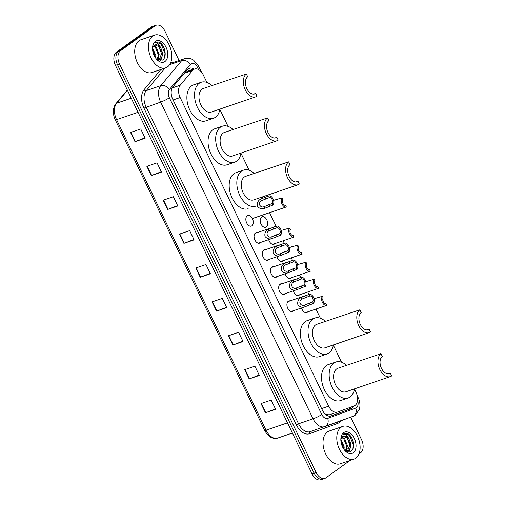 <?xml version="1.0" encoding="UTF-8"?>
<svg xmlns="http://www.w3.org/2000/svg" width="505" height="505" viewBox="0 0 505 505"><rect width="100%" height="100%" fill="white"/><g stroke="black" fill="none" stroke-linecap="round" stroke-linejoin="round"><path stroke-width="0.76" d="M293.462 310.695A5.53 3.466 -108.9 0 1 293.02 311.112A5.53 3.466 -108.9 0 1 292.433 311.415A5.53 3.466 -108.9 0 1 287.547 307.791A5.53 3.466 -108.9 0 1 288.273 301.251A5.53 3.466 -108.9 0 1 288.854 300.948A5.53 3.466 -108.9 0 1 290.11 300.885M285.249 293.626A5.53 3.466 -108.9 0 1 284.801 294.043A5.53 3.466 -108.9 0 1 284.22 294.346A5.53 3.466 -108.9 0 1 279.334 290.722A5.53 3.466 -108.9 0 1 280.06 284.182A5.53 3.466 -108.9 0 1 280.641 283.879A5.53 3.466 -108.9 0 1 281.897 283.816M277.037 276.563A5.53 3.466 -108.9 0 1 276.589 276.974A5.53 3.466 -108.9 0 1 276.008 277.277A5.53 3.466 -108.9 0 1 271.122 273.653A5.53 3.466 -108.9 0 1 271.848 267.12A5.53 3.466 -108.9 0 1 272.429 266.817A5.53 3.466 -108.9 0 1 273.678 266.754M268.824 259.494A5.53 3.466 -108.9 0 1 268.376 259.911A5.53 3.466 -108.9 0 1 267.795 260.214A5.53 3.466 -108.9 0 1 262.909 256.591A5.53 3.466 -108.9 0 1 263.629 250.051A5.53 3.466 -108.9 0 1 264.216 249.748A5.53 3.466 -108.9 0 1 265.466 249.685M260.605 242.425A5.53 3.466 -108.9 0 1 260.163 242.842A5.53 3.466 -108.9 0 1 259.576 243.145A5.53 3.466 -108.9 0 1 254.697 239.522A5.53 3.466 -108.9 0 1 255.416 232.982A5.53 3.466 -108.9 0 1 255.997 232.679A5.53 3.466 -108.9 0 1 257.253 232.616M251.951 225.773A5.53 3.466 -108.9 0 1 251.364 226.076A5.53 3.466 -108.9 0 1 246.478 222.452A5.53 3.466 -108.9 0 1 247.204 215.913A5.53 3.466 -108.9 0 1 247.785 215.61A5.53 3.466 -108.9 0 1 252.67 219.233A5.53 3.466 -108.9 0 1 251.951 225.773M299.598 294.768A5.53 3.466 -108.9 0 1 299.149 295.185A5.53 3.466 -108.9 0 1 298.569 295.488A5.53 3.466 -108.9 0 1 293.342 290.861M291.385 277.706A5.53 3.466 -108.9 0 1 290.937 278.116A5.53 3.466 -108.9 0 1 290.356 278.419A5.53 3.466 -108.9 0 1 285.129 273.792M283.172 260.637A5.53 3.466 -108.9 0 1 282.724 261.053A5.53 3.466 -108.9 0 1 282.143 261.356A5.53 3.466 -108.9 0 1 276.917 256.723M274.954 243.568A5.53 3.466 -108.9 0 1 274.512 243.984A5.53 3.466 -108.9 0 1 273.925 244.287A5.53 3.466 -108.9 0 1 268.698 239.66M307.81 311.837A5.53 3.466 -108.9 0 1 307.368 312.254A5.53 3.466 -108.9 0 1 306.781 312.557A5.53 3.466 -108.9 0 1 301.554 307.93M266.299 226.915A5.53 3.466 -108.9 0 1 265.712 227.218A5.53 3.466 -108.9 0 1 260.826 223.595A5.53 3.466 -108.9 0 1 261.552 217.055A5.53 3.466 -108.9 0 1 262.133 216.752A5.53 3.466 -108.9 0 1 267.019 220.376A5.53 3.466 -108.9 0 1 266.299 226.915M206.898 82.441L203.3 74.98A10.365 6.496 71.1 0 0 194.539 69.071A10.365 6.496 71.1 0 0 192.575 70.454L180.241 85.212A10.365 6.496 71.1 0 0 180.152 97.541L328.673 406.153A10.365 6.496 71.1 0 0 337.441 412.055A10.365 6.496 71.1 0 0 337.529 412.029L354.043 405.963A10.365 6.496 71.1 0 0 355.047 405.427A10.365 6.496 71.1 0 0 356.012 392.278L354.491 389.121M324.57 413.45L325.656 414.277L329.241 414.858L337.353 412.086M337.441 412.055L329.241 414.858M194.539 69.071L186.452 71.836L184.293 73.288L172.559 87.327M341.519 362.173L333.351 345.193M320.378 318.245L315.953 309.054M308.927 294.447L307.741 291.985M300.715 277.384L299.528 274.916M292.502 260.315L291.316 257.853M284.283 243.246L283.103 240.784M276.071 226.177L269.575 212.674M262.543 198.074L262.152 197.253M249.18 170.305L241.011 153.324M228.039 126.376L219.864 109.389M194.109 69.217A10.365 6.496 71.1 0 0 189.306 68.225A10.365 6.496 71.1 0 0 187.336 69.614L172.849 86.948A10.365 6.496 71.1 0 0 172.754 99.277L322.335 410.073A10.365 6.496 71.1 0 0 331.097 415.975A10.365 6.496 71.1 0 0 331.185 415.95L350.59 408.823A10.365 6.496 71.1 0 0 351.594 408.286A10.365 6.496 71.1 0 0 353.248 406.254M351.177 407.017A10.365 6.496 -108.9 0 1 349.555 408.981A10.365 6.496 -108.9 0 1 348.551 409.517L330.579 416.12M349.99 460.453L325.971 477.787A10.365 6.496 -108.9 0 1 324.879 478.355A10.365 6.496 -108.9 0 1 316.111 472.446L119.515 63.946A10.365 6.496 -108.9 0 1 120.474 50.803L155.092 25.818A10.365 6.496 -108.9 0 1 156.184 25.25A10.365 6.496 -108.9 0 1 164.952 31.159L179.086 60.531M350.716 417.149L361.548 439.659A10.365 6.496 -108.9 0 1 360.589 452.802L358.948 453.989M156.184 25.25L152.106 26.645A10.365 6.496 -108.9 0 0 151.014 27.213L116.396 52.198A10.365 6.496 -108.9 0 0 115.437 65.341L312.033 473.841A10.365 6.496 -108.9 0 0 320.801 479.75L322.84 479.056A10.365 6.496 -108.9 0 1 314.072 473.147L117.476 64.646A10.365 6.496 -108.9 0 1 118.435 51.497L153.053 26.512A10.365 6.496 -108.9 0 1 154.145 25.944A10.365 6.496 -108.9 0 0 153.053 26.512L118.435 51.497A10.365 6.496 -108.9 0 0 117.476 64.646L314.072 473.147A10.365 6.496 -108.9 0 0 322.84 479.056L324.879 478.355M188.327 68.712A10.365 6.496 -108.9 0 1 192.07 69.917M163.153 200.226L173.348 196.735L177.798 205.983L167.603 209.468L163.153 200.226M146.848 166.334L157.036 162.85L161.486 172.091L151.292 175.576L146.848 166.334M130.536 132.449L140.731 128.964L145.175 138.206L134.987 141.69L130.536 132.449M212.081 301.889L222.276 298.404L226.726 307.646L216.531 311.13L212.081 301.889M228.393 335.774L238.587 332.29L243.031 341.531L232.837 345.016L228.393 335.774M244.698 369.666L254.892 366.175L259.343 375.417L249.148 378.908L244.698 369.666M261.009 403.552L271.204 400.067L275.648 409.309L265.46 412.793L261.009 403.552M179.464 234.112L189.659 230.627L194.103 239.869L183.908 243.353L179.464 234.112M195.77 268.003L205.964 264.513L210.415 273.754L200.22 277.245L195.77 268.003M210.244 273.401L200.599 277.106A2.765 0.404 154.3 0 1 200.22 277.245M193.933 239.509L184.287 243.221A2.765 0.404 154.3 0 1 183.908 243.353M275.477 408.949L265.832 412.654A2.765 0.404 154.3 0 1 265.46 412.793M259.172 375.063L249.527 378.769A2.765 0.404 154.3 0 1 249.148 378.908M242.861 341.178L233.215 344.883A2.765 0.404 154.3 0 1 232.837 345.016M226.549 307.286L216.904 310.992A2.765 0.404 154.3 0 1 216.531 311.13M145.004 137.846L135.359 141.552A2.765 0.404 154.3 0 1 134.987 141.69M161.316 171.738L151.67 175.443A2.765 0.404 154.3 0 1 151.292 175.576M177.627 205.623L167.976 209.329A2.765 0.404 154.3 0 1 167.603 209.468M341.026 427.318A17.277 10.826 -108.9 0 1 342.851 426.372A17.277 10.826 -108.9 0 1 358.114 437.696A17.277 10.826 -108.9 0 1 355.855 458.123A17.277 10.826 -108.9 0 1 354.037 459.07A17.277 10.826 -108.9 0 1 338.767 447.746A17.277 10.826 -108.9 0 1 341.026 427.318M354.037 459.07L340.275 463.779A17.277 10.826 -108.9 0 1 325.005 452.455A17.277 10.826 -108.9 0 1 327.265 432.027A17.277 10.826 -108.9 0 1 329.09 431.081L342.851 426.372M346.948 451.464L347.465 451.167L349.858 444.949L347.049 437.803L343.23 436.251M346.67 451.514L348.273 450.889C351.272 447.815 351.448 443.756 348.797 438.725A7.815 4.898 -108.9 0 0 343.362 436.2A7.815 4.898 -108.9 0 0 342.541 436.629A7.815 4.898 -108.9 0 0 341.437 437.892L340.831 439.426M345.527 450.896L346.626 446.06L343.81 438.908L341.721 437.45M345.95 451.154L347.434 445.782L344.618 438.63L342.062 437.046M343.375 448.459L343.387 447.165L340.85 440.316M344.012 449.418L344.195 446.887L340.875 439.249M344.612 450.195L350.71 451.356C356.139 448.547 352.875 434.988 347.08 433.341L344.347 433.353L343.185 434.243C345.287 433.593 347.156 435.089 348.797 438.725M353.273 452.764A11.268 7.064 -108.9 0 1 345.237 450.896A11.268 7.064 -108.9 0 1 340.9 438.22A11.268 7.064 -108.9 0 1 343.608 432.678A11.268 7.064 -108.9 0 1 354.321 438.479A11.268 7.064 -108.9 0 1 353.273 452.764M346.594 451.476L347.194 448.554M349.088 451.906L350.432 447.443M343.078 444.968L342.251 442.55M346.285 451.337L346.581 450.195M346.31 443.863L345.489 441.446M348.753 451.931L349.82 449.09M349.548 442.752L348.728 440.341M352.963 448.402L353.266 444.615L349.435 435.348L344.265 433.385M390.359 376.591A12.442 7.796 -108.9 0 0 391.672 375.909L390.34 373.138A9.33 5.845 -108.9 0 1 389.355 373.649A9.33 5.845 -108.9 0 1 381.111 367.533A9.33 5.845 -108.9 0 1 382.329 356.498L380.997 353.727L337.965 368.214A12.442 7.796 71.1 0 0 336.658 368.896A12.442 7.796 71.1 0 0 335.03 383.604A12.442 7.796 71.1 0 0 346.02 391.76L390.359 376.591A12.442 7.796 -108.9 0 1 379.369 368.435A12.442 7.796 -108.9 0 1 380.997 353.727M390.34 373.138L388.263 373.845M354.542 388.844A19.007 11.912 -108.9 0 1 350.148 396.93A19.007 11.912 -108.9 0 1 348.147 397.972A19.007 11.912 -108.9 0 1 331.349 385.517A19.007 11.912 -108.9 0 1 333.837 363.044A19.007 11.912 -108.9 0 1 335.844 362.003A19.007 11.912 -108.9 0 1 346.487 365.298M348.147 397.972L340.496 400.585A19.007 11.912 -108.9 0 1 323.705 388.13A19.007 11.912 -108.9 0 1 326.192 365.658A19.007 11.912 -108.9 0 1 328.193 364.616L335.844 362.003M369.218 332.662A12.442 7.796 -108.9 0 0 370.531 331.981L369.193 329.203A9.33 5.845 -108.9 0 1 368.214 329.715A9.33 5.845 -108.9 0 1 359.97 323.604A9.33 5.845 -108.9 0 1 361.189 312.57L359.857 309.799L316.824 324.286A12.442 7.796 71.1 0 0 315.511 324.967A12.442 7.796 71.1 0 0 313.883 339.676A12.442 7.796 71.1 0 0 324.879 347.825L369.218 332.662A12.442 7.796 -108.9 0 1 358.228 324.507A12.442 7.796 -108.9 0 1 359.857 309.799M369.193 329.203L367.122 329.916M333.395 344.915A19.007 11.912 -108.9 0 1 329.007 353.001A19.007 11.912 -108.9 0 1 327 354.043A19.007 11.912 -108.9 0 1 310.209 341.588A19.007 11.912 -108.9 0 1 312.696 319.109A19.007 11.912 -108.9 0 1 314.697 318.068A19.007 11.912 -108.9 0 1 325.346 321.369M327 354.043L319.356 356.656A19.007 11.912 -108.9 0 1 302.564 344.202A19.007 11.912 -108.9 0 1 305.052 321.729A19.007 11.912 -108.9 0 1 307.053 320.688L314.697 318.068M298.019 184.723A12.442 7.796 -108.9 0 0 299.332 184.041L298 181.27A9.33 5.845 -108.9 0 1 297.016 181.781A9.33 5.845 -108.9 0 1 288.772 175.664A9.33 5.845 -108.9 0 1 289.99 164.636L288.658 161.859L245.626 176.346A12.442 7.796 71.1 0 0 244.319 177.028A12.442 7.796 71.1 0 0 242.69 191.742A12.442 7.796 71.1 0 0 253.68 199.892L298.019 184.723A12.442 7.796 -108.9 0 1 287.029 176.573A12.442 7.796 -108.9 0 1 288.658 161.859M298 181.27L295.924 181.977M255.808 206.103A19.007 11.912 -108.9 0 1 239.01 193.649A19.007 11.912 -108.9 0 1 241.497 171.176A19.007 11.912 -108.9 0 1 243.505 170.134A19.007 11.912 -108.9 0 1 254.148 173.436M262.202 196.975A19.007 11.912 -108.9 0 1 261.931 198.282M248.157 208.716A19.007 11.912 -108.9 0 1 231.366 196.262A19.007 11.912 -108.9 0 1 233.853 173.789A19.007 11.912 -108.9 0 1 235.854 172.748L243.505 170.134M276.879 140.794A12.442 7.796 -108.9 0 0 278.192 140.112L276.854 137.341A9.33 5.845 -108.9 0 1 275.875 137.852A9.33 5.845 -108.9 0 1 267.631 131.736A9.33 5.845 -108.9 0 1 268.849 120.701L267.517 117.93L224.485 132.417A12.442 7.796 71.1 0 0 223.172 133.099A12.442 7.796 71.1 0 0 221.543 147.807A12.442 7.796 71.1 0 0 232.54 155.963L276.879 140.794A12.442 7.796 -108.9 0 1 265.889 132.638A12.442 7.796 -108.9 0 1 267.517 117.93M276.854 137.341L274.783 138.048M241.055 153.047A19.007 11.912 -108.9 0 1 236.668 161.133A19.007 11.912 -108.9 0 1 234.661 162.174A19.007 11.912 -108.9 0 1 217.87 149.72A19.007 11.912 -108.9 0 1 220.357 127.247A19.007 11.912 -108.9 0 1 222.358 126.206A19.007 11.912 -108.9 0 1 233.007 129.501M234.661 162.174L227.016 164.788A19.007 11.912 -108.9 0 1 210.225 152.333A19.007 11.912 -108.9 0 1 212.712 129.861A19.007 11.912 -108.9 0 1 214.713 128.819L222.358 126.206M255.738 96.859A12.442 7.796 -108.9 0 0 257.045 96.177L255.713 93.406A9.33 5.845 -108.9 0 1 254.728 93.917A9.33 5.845 -108.9 0 1 246.484 87.807A9.33 5.845 -108.9 0 1 247.709 76.773L246.371 74.001L203.345 88.489A12.442 7.796 71.1 0 0 202.032 89.164A12.442 7.796 71.1 0 0 200.403 103.879A12.442 7.796 71.1 0 0 211.393 112.028L255.738 96.859A12.442 7.796 -108.9 0 1 244.748 88.71A12.442 7.796 -108.9 0 1 246.371 74.001M255.713 93.406L253.643 94.119M219.915 109.118A19.007 11.912 -108.9 0 1 215.521 117.204A19.007 11.912 -108.9 0 1 213.52 118.239A19.007 11.912 -108.9 0 1 196.729 105.785A19.007 11.912 -108.9 0 1 199.216 83.312A19.007 11.912 -108.9 0 1 201.217 82.271A19.007 11.912 -108.9 0 1 211.86 85.572M213.52 118.239L205.876 120.859A19.007 11.912 -108.9 0 1 189.085 108.405A19.007 11.912 -108.9 0 1 191.565 85.926A19.007 11.912 -108.9 0 1 193.573 84.89L201.217 82.271M152.731 36.07A17.277 10.826 -108.9 0 1 154.555 35.123A17.277 10.826 -108.9 0 1 169.819 46.441A17.277 10.826 -108.9 0 1 167.559 66.875A17.277 10.826 -108.9 0 1 165.735 67.822A17.277 10.826 -108.9 0 1 150.471 56.497A17.277 10.826 -108.9 0 1 152.731 36.07M165.735 67.822L151.973 72.524A17.277 10.826 -108.9 0 1 136.71 61.206A17.277 10.826 -108.9 0 1 138.97 40.772A17.277 10.826 -108.9 0 1 140.794 39.826L154.555 35.123M158.652 60.215L159.17 59.912L161.562 53.7L158.753 46.548L154.934 44.995M158.374 60.265L159.978 59.634C162.976 56.56 163.153 52.507 160.502 47.476A7.815 4.898 -108.9 0 0 155.067 44.951A7.815 4.898 -108.9 0 0 154.246 45.381A7.815 4.898 -108.9 0 0 153.141 46.643L152.535 48.177M157.232 59.647L158.33 54.805L155.515 47.659L153.425 46.201M157.655 59.906L159.138 54.527L156.323 47.382L153.766 45.791M155.079 57.204L155.092 55.916L152.548 49.067M155.717 58.163L155.9 55.638L152.579 48M156.316 58.94L162.414 60.108C167.843 57.299 164.58 43.733 158.785 42.092L156.051 42.104L154.89 42.994C156.992 42.344 158.86 43.84 160.502 47.476M164.977 61.515A11.268 7.064 -108.9 0 1 156.941 59.647A11.268 7.064 -108.9 0 1 152.605 46.965A11.268 7.064 -108.9 0 1 155.313 41.423A11.268 7.064 -108.9 0 1 166.025 47.23A11.268 7.064 -108.9 0 1 164.977 61.515M158.292 60.228L158.898 57.299M160.786 60.657L162.13 56.194M154.782 53.719L153.956 51.302M157.989 60.082L158.286 58.946M158.014 52.608L157.194 50.197M160.457 60.676L161.524 57.835M161.253 51.504L160.432 49.086M164.668 57.153L164.971 53.36L161.139 44.093L155.969 42.13M322.619 306.775L326.767 305.355A5.183 3.251 71.1 0 1 322.424 302.388A5.183 3.251 71.1 0 1 322.405 296.302L314.009 298.758M316.723 297.931L316.357 297.956M322.405 296.302L323.168 297.887A3.453 2.165 71.1 0 0 323.32 301.738A3.453 2.165 71.1 0 0 325.996 303.764L326.767 305.355M297.319 295.551L318.548 288.286A5.183 3.251 71.1 0 1 314.205 285.319A5.183 3.251 71.1 0 1 314.192 279.233L305.796 281.695M308.511 280.862L308.145 280.887M314.192 279.233L314.956 280.824A3.453 2.165 71.1 0 0 315.107 284.668A3.453 2.165 71.1 0 0 317.784 286.701L318.548 288.286M289.1 278.482L310.335 271.223A5.183 3.251 71.1 0 1 305.992 268.256A5.183 3.251 71.1 0 1 305.98 262.164L297.584 264.626M300.292 263.793L299.932 263.825M305.98 262.164L306.743 263.755A3.453 2.165 71.1 0 0 306.895 267.606A3.453 2.165 71.1 0 0 309.571 269.632L310.335 271.223M280.887 261.42L302.123 254.154A5.183 3.251 71.1 0 1 297.78 251.187A5.183 3.251 71.1 0 1 297.767 245.095L289.365 247.557M292.079 246.73L291.72 246.756M297.767 245.095L298.531 246.686A3.453 2.165 71.1 0 0 298.682 250.537A3.453 2.165 71.1 0 0 301.359 252.563L302.123 254.154M272.675 244.351L293.91 237.085A5.183 3.251 71.1 0 1 289.567 234.118A5.183 3.251 71.1 0 1 289.548 228.033L281.152 230.495M283.867 229.661L283.501 229.687M289.548 228.033L290.318 229.617A3.453 2.165 71.1 0 0 290.47 233.468A3.453 2.165 71.1 0 0 293.146 235.494L293.91 237.085M252.361 218.564L286.329 206.943A5.183 3.251 71.1 0 1 281.986 203.976A5.183 3.251 71.1 0 1 281.967 197.891L273.571 200.352M276.286 199.519L275.919 199.544M281.967 197.891L282.731 199.481A3.453 2.165 71.1 0 0 282.882 203.326A3.453 2.165 71.1 0 0 285.559 205.358L286.329 206.943M313.498 303.429L305.348 306.63C302.476 307.791 299.983 307.154 297.881 304.73C297.287 301.554 298.322 299.162 300.98 297.559L309.142 294.377A5.183 3.251 71.1 0 1 313.485 297.344A5.183 3.251 71.1 0 1 313.498 303.429L312.734 301.845A3.453 2.165 71.1 0 0 312.582 297.994A3.453 2.165 71.1 0 0 309.906 295.962L301.744 299.143C297.931 301.176 300.671 306.87 304.584 305.045L305.064 304.9M291.183 311.478L305.367 306.623L304.584 305.045L312.734 301.845M309.906 295.962L309.142 294.377M300.342 304.105A3.453 2.165 71.1 0 0 299.818 302.312M305.285 286.367L297.129 289.561C294.257 290.722 291.77 290.091 289.668 287.667C289.075 284.485 290.11 282.093 292.767 280.49L300.923 277.308A5.183 3.251 71.1 0 1 305.266 280.275A5.183 3.251 71.1 0 1 305.285 286.367L304.521 284.776A3.453 2.165 71.1 0 0 304.363 280.925A3.453 2.165 71.1 0 0 301.687 278.899L293.531 282.074C289.718 284.113 292.452 289.801 296.372 287.976L296.852 287.831M282.97 294.409L297.155 289.554L296.372 287.976L304.521 284.776M301.687 278.899L300.923 277.308M292.13 287.036A3.453 2.165 71.1 0 0 291.606 285.243M297.073 269.298L288.917 272.498C286.045 273.653 283.558 273.022 281.449 270.598C280.862 267.416 281.891 265.03 284.555 263.421L292.711 260.239A5.183 3.251 71.1 0 1 297.054 263.206A5.183 3.251 71.1 0 1 297.073 269.298L296.302 267.707A3.453 2.165 71.1 0 0 296.151 263.856A3.453 2.165 71.1 0 0 293.474 261.83L285.312 265.005C281.5 267.044 284.239 272.732 288.153 270.914L288.639 270.768M274.752 277.34L288.942 272.492L288.153 270.914L296.302 267.707M293.474 261.83L292.711 260.239M283.917 269.967A3.453 2.165 71.1 0 0 283.393 268.174M288.854 252.229L280.704 255.429C277.832 256.584 275.345 255.953 273.237 253.529C272.643 250.354 273.678 247.961 276.336 246.358L284.498 243.176A5.183 3.251 71.1 0 1 288.841 246.143A5.183 3.251 71.1 0 1 288.854 252.229L288.09 250.638A3.453 2.165 71.1 0 0 287.938 246.793A3.453 2.165 71.1 0 0 285.262 244.761L277.1 247.942C273.287 249.975 276.027 255.669 279.94 253.845L280.426 253.699M266.539 260.277L280.723 255.423L279.94 253.845L288.09 250.638M285.262 244.761L284.498 243.176M275.698 252.904A3.453 2.165 71.1 0 0 275.175 251.105M280.641 235.16L272.492 238.36C269.62 239.522 267.126 238.89 265.024 236.466C264.431 233.285 265.466 230.892 268.123 229.289L276.286 226.107A5.183 3.251 71.1 0 1 280.628 229.074A5.183 3.251 71.1 0 1 280.641 235.16L279.877 233.575A3.453 2.165 71.1 0 0 279.726 229.725A3.453 2.165 71.1 0 0 277.049 227.698L268.887 230.873C265.075 232.912 267.814 238.6 271.728 236.776L272.208 236.63M258.326 243.208L272.511 238.354L271.728 236.776L279.877 233.575M277.049 227.698L276.286 226.107M267.486 235.835A3.453 2.165 71.1 0 0 266.962 234.042M273.06 205.024L264.91 208.224C262.038 209.379 259.545 208.748 257.443 206.324C256.849 203.143 257.885 200.75 260.542 199.147L268.704 195.965A5.183 3.251 71.1 0 1 273.047 198.932A5.183 3.251 71.1 0 1 273.06 205.024L272.296 203.433A3.453 2.165 71.1 0 0 272.144 199.582A3.453 2.165 71.1 0 0 269.468 197.556L261.306 200.731C257.493 202.77 260.233 208.458 264.147 206.64L264.626 206.488M264.929 208.211L264.147 206.64L272.296 203.433M269.468 197.556L268.704 195.965M259.905 205.693A3.453 2.165 71.1 0 0 259.381 203.9M187.267 69.703A10.365 7.556 39.9 0 1 188.687 71.072M349.763 407.535A10.365 8.08 69.8 0 1 349.668 408.898M321.609 408.57L328.673 406.153M173.082 99.958L180.152 97.541M172.161 87.977L180.241 85.212M184.293 73.288L192.575 70.454M198.541 69.57L197.531 67.462A6.912 4.33 71.1 0 0 190.959 63.901A6.912 4.33 71.1 0 0 190.379 64.451L169.409 89.53A6.912 4.33 71.1 0 0 169.352 97.749L321.773 414.46A6.912 4.33 71.1 0 0 327.676 418.38L355.747 408.072A6.912 4.33 71.1 0 0 356.423 407.712A6.912 4.33 71.1 0 0 357.559 400.149M355.747 408.072A6.912 5.385 69.8 0 1 353.033 416.303L355.368 415.059L359.27 409.561L359.743 407.636C360.242 404.24 359.73 400.926 358.197 397.694A6.912 1.01 154.3 0 1 357.597 398.533M327.676 418.38A6.912 5.385 69.8 0 1 324.961 426.611A6.912 5.385 69.8 0 1 324.873 426.643A13.824 8.661 -108.9 0 1 324.753 426.681A13.824 8.661 -108.9 0 1 313.068 418.803L160.647 102.098A13.824 8.661 -108.9 0 1 160.767 85.661L181.731 60.575A13.824 8.661 -108.9 0 1 182.898 59.483A13.824 8.661 -108.9 0 1 184.35 58.725L170.286 63.542M169.598 64.728L181.731 60.575A6.912 5.037 39.9 0 1 190.379 64.451M341.008 420.716A15.554 9.746 -108.9 0 1 339.234 422.559A15.554 9.746 -108.9 0 1 337.719 423.367L309.641 433.675A15.554 9.746 -108.9 0 1 296.366 424.863L143.944 108.152A15.554 9.746 -108.9 0 1 144.083 89.663L160.975 69.45M170.854 62.21A15.554 9.746 -108.9 0 1 172.779 62.689M316.111 472.446L312.033 473.841M155.092 25.818L151.014 27.213M120.474 50.803L116.396 52.198M119.515 63.946L115.437 65.341M321.773 414.46A6.912 1.01 154.3 0 1 313.068 418.803L298.543 423.777A13.824 8.661 71.1 0 0 310.228 431.649A13.824 8.661 71.1 0 0 310.341 431.611M310.228 431.649L353.033 416.303A6.912 5.385 69.8 0 1 352.945 416.335L325.043 426.573M169.409 89.53A6.912 5.037 39.9 0 0 160.767 85.661L146.242 90.629A13.824 8.661 71.1 0 0 146.122 107.066L298.543 423.777L296.366 424.863M165.135 68.03L146.242 90.629A1.73 1.256 -140.1 0 1 144.083 89.663M169.352 97.749A6.912 1.01 154.3 0 1 160.647 102.098L143.944 108.152M310.297 431.63A1.73 1.345 -110.2 0 0 309.641 433.675M337.763 421.909A1.73 1.345 -110.2 0 0 337.719 423.367M201.501 72.101L198.661 66.206A6.912 1.01 154.3 0 1 197.531 67.462M348.551 409.517L350.59 408.823M287.49 422.837L266.021 430.184A3.453 0.505 154.3 0 1 264.708 430.38L115.26 119.843A3.453 0.505 -25.7 0 0 116.567 119.647L266.021 430.184A13.824 8.661 71.1 0 0 277.706 438.056A13.824 8.661 71.1 0 0 277.819 438.018M115.26 119.843C112.514 113.587 112.697 108.234 115.809 103.803A3.453 2.519 39.9 0 1 116.687 103.209A13.824 8.661 71.1 0 0 116.567 119.647L138.035 112.299M127.456 90.319L116.687 103.209L131.262 98.222M196.155 267.871L200.599 277.106M212.46 301.756L216.904 310.992M228.771 335.648L233.215 344.883M245.077 369.534L249.527 378.769M261.388 403.419L265.832 412.654M179.843 233.985L184.287 243.221M163.532 200.094L167.976 209.329M147.226 166.208L151.67 175.443M130.915 132.316L135.359 141.552M344.101 448.939A14.172 8.882 -108.9 0 1 344.176 449.639M155.805 57.684A14.172 8.882 -108.9 0 1 155.881 58.384M301.744 299.143L300.98 297.559M306.409 297.161L305.645 295.57M310.001 304.629L309.237 303.038M293.531 282.074L292.767 280.49M298.196 280.092L297.432 278.501M301.788 287.56L301.024 285.969M285.312 265.005L284.555 263.421M289.984 263.023L289.214 261.439M293.575 270.491L292.812 268.906M277.1 247.942L276.336 246.358M281.765 245.96L281.001 244.369M285.363 253.428L284.593 251.837M268.887 230.873L268.123 229.289M273.552 228.891L272.788 227.3M277.144 236.359L276.38 234.768M261.306 200.731L260.542 199.147M265.971 198.749L265.207 197.165M269.563 206.217L268.799 204.626M198.661 66.206L193.585 60.145L191.767 59.136C189.318 58.056 186.85 57.924 184.35 58.725M358.197 397.694L357.187 395.604M292.395 433.031L277.706 438.056C272.391 439.262 268.054 436.705 264.708 430.38M115.809 103.803L127.317 90.029M347.358 451.35L346.765 451.552M159.062 60.095L158.469 60.303M322.613 306.775L305.531 312.62M304.01 296.132L287.825 301.668M295.797 279.063L279.612 284.599M287.585 261.994L271.4 267.53M279.372 244.925L263.187 250.461M271.153 227.862L254.968 233.398"/></g></svg>
